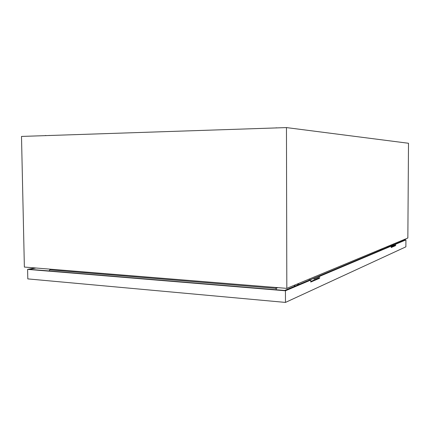 <?xml version="1.0" encoding="UTF-8"?>
<svg xmlns="http://www.w3.org/2000/svg" width="430" height="430" viewBox="0 0 430 430"><rect width="100%" height="100%" fill="white"/><g stroke="black" fill="none" stroke-linecap="round" stroke-linejoin="round"><path stroke-width="0.64" d="M286.821 288.369L24.37 267.068L21.5 136.434L286.461 127.586L408.5 143.265L407.85 238.01L286.821 288.369L286.461 127.586M393.842 243.837L394.267 244.412L387.763 247.148M277.834 287.643L276.006 288.374L275.926 287.487M276.372 289.761L276.006 288.374L49.842 269.873L48.993 270.943M380.469 250.212L309.353 280.086M298.081 284.821L296.447 285.509M294.233 286.439L284.681 290.449M394.267 244.412L390.462 246.089M318.506 276.345L309.783 280.011M50.02 269.148L49.842 269.873M393.552 246.1L392.665 245.799L391.386 246.342M387.769 247.169L387.548 246.454M381.99 248.771L382.592 249.341M381.77 249.55L381.265 249.072M380.469 250.233L380.749 249.497M294.227 286.471L294.846 285.38M316.776 278.919L315.588 278.468L313.889 279.188M309.358 280.113L309.181 279.065M298.114 283.671L299.054 284.445M298.108 284.843L297.162 284.063M393.574 246.094L392.687 245.788L391.408 246.331M394.778 245.423L394.041 245.213L392.778 245.75M316.819 278.903L315.631 278.452L313.932 279.172M318.506 277.334L316.625 278.027M391.864 245.498L393.224 245.562M391.176 246.121L319.598 276.35L318.506 276.27L390.343 246.084L391.176 246.121L391.166 247.519L395.589 245.616L395.6 244.256L405.925 239.897L403.56 239.795M405.925 239.897L405.877 246.836L285.466 302.414L27.805 278.898L27.595 269.379L35.239 267.949M36.034 268.014L29.181 269.298L284.751 290.454L309.632 280L310.75 280.086L310.75 282.058L319.598 278.258L319.598 276.35M310.75 280.086L285.439 290.771L27.595 269.379M285.466 302.414L285.439 290.771M403.378 239.87L404.969 239.94L394.783 244.219L395.6 244.256M310.75 281.494L318.506 278.183L318.506 276.27M391.171 247.121L394.772 245.578L394.783 244.219M318.506 278.183L319.598 278.258M394.772 245.578L395.589 245.616M277.205 127.893L276.001 127.823M49.676 135.493L49.084 135.423M45.854 135.461L44.698 135.66"/></g></svg>
